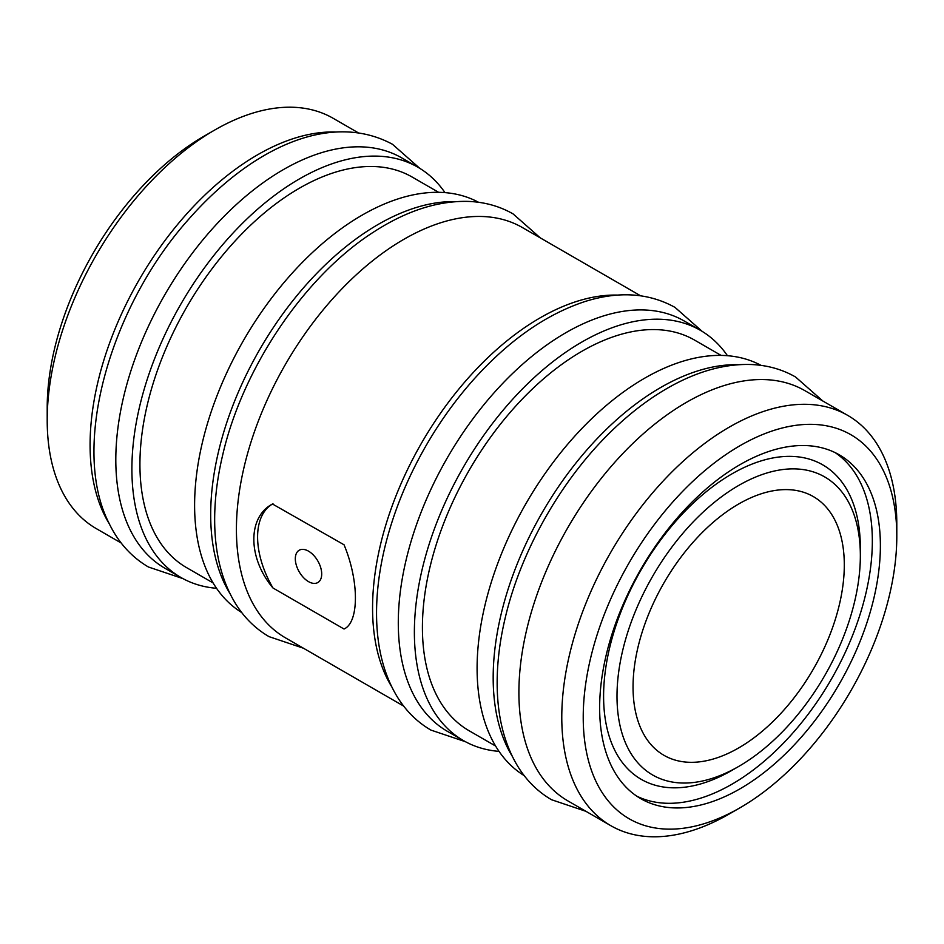 <?xml version="1.0" encoding="UTF-8"?>
<svg xmlns="http://www.w3.org/2000/svg" width="944" height="944" viewBox="0 0 944 944"><rect width="100%" height="100%" fill="white"/><g stroke="black" fill="none" stroke-linecap="round" stroke-linejoin="round"><path stroke-width="1.42" d="M616.998 696.212A172.079 99.344 -60 0 1 738.668 485.464A172.079 99.344 -60 0 1 860.35 555.709L860.35 547.98A181.555 104.819 -60 0 0 731.978 473.853A181.555 104.819 -60 0 0 603.594 696.212A181.555 104.819 -60 0 0 731.978 770.328L738.68 766.457A172.079 99.344 -60 0 1 616.998 696.212M633.046 686.949A149.376 86.246 120 0 0 663.986 755.33A149.376 86.246 120 0 0 779.095 715.304A149.376 86.246 120 0 0 844.302 564.984A149.376 86.246 120 0 0 813.362 496.603A149.376 86.246 120 0 0 698.253 536.617A149.376 86.246 120 0 0 633.046 686.949M308.511 551.154A18.656 10.773 -120 0 0 299.189 550.234A18.656 10.773 -120 0 0 296.322 565.185A18.656 10.773 -120 0 0 308.511 581.622A18.656 10.773 -120 0 0 317.833 582.542A18.656 10.773 -120 0 0 320.7 567.592A18.656 10.773 -120 0 0 308.511 551.154M636.822 796.193A198.511 114.613 120 0 0 731.978 784.181A198.511 114.613 120 0 0 860.539 612.916A198.511 114.613 120 0 0 835.169 452.636M740.013 464.649A198.511 114.613 -60 0 1 839.275 454.819A198.511 114.613 -60 0 1 869.695 613.895A198.511 114.613 -60 0 1 740.013 788.818A198.511 114.613 -60 0 1 640.752 798.659A198.511 114.613 -60 0 1 610.331 639.584A198.511 114.613 -60 0 1 740.013 464.649M729.299 813.964A236.897 136.774 -60 0 1 729.287 813.964L740.013 807.781A221.734 128.018 -60 0 1 583.227 717.251A221.734 128.018 -60 0 1 740.013 445.698A221.734 128.018 -60 0 1 896.8 536.216A221.734 128.018 -60 0 1 740.013 807.781L729.287 813.964A236.897 136.774 -60 0 1 610.851 825.705A236.897 136.774 -60 0 1 574.53 635.878A236.897 136.774 -60 0 1 729.287 427.125A236.897 136.774 -60 0 1 847.736 415.395A236.897 136.774 -60 0 1 896.8 523.837A236.897 136.774 -60 0 1 896.706 530.174M610.851 825.705L567.969 800.949A236.897 136.774 -60 0 1 531.649 611.122A236.897 136.774 -60 0 1 686.406 402.368A236.897 136.774 -60 0 1 804.854 390.639L847.736 415.395M512.297 756.345A236.897 136.774 -60 0 1 660.682 387.512A236.897 136.774 -60 0 1 738.397 364.714M524.203 775.638A236.897 136.774 -60 0 1 490.384 585.186A236.897 136.774 -60 0 1 644.599 378.225A236.897 136.774 -60 0 1 761.065 365.387M495.588 746.02L469.121 730.75A225.522 130.201 -60 0 1 434.559 550.033A225.522 130.201 -60 0 1 581.882 351.298A225.522 130.201 -60 0 1 694.642 340.135L721.098 355.404M499.022 751.377A236.897 136.774 -60 0 1 463.445 740.592A236.897 136.774 -60 0 1 427.125 550.777A236.897 136.774 -60 0 1 581.882 342.023A236.897 136.774 -60 0 1 700.33 330.282A236.897 136.774 -60 0 1 727.458 355.711M463.445 740.592L447.362 731.317A236.897 136.774 -60 0 1 411.041 541.49A236.897 136.774 -60 0 1 565.81 332.736A236.897 136.774 -60 0 1 684.247 321.007L700.33 330.282M272.981 503.754C247.505 516.439 247.411 557.703 272.981 587.994L344.041 629.023C359.168 622.308 359.227 581.067 344.041 544.782L272.509 504.025M391.689 686.713A236.897 136.774 -60 0 1 540.074 317.88A236.897 136.774 -60 0 1 617.789 295.094M403.654 706.077L285.477 637.849A236.897 136.774 -60 0 1 249.169 448.022A236.897 136.774 -60 0 1 403.926 239.28A236.897 136.774 -60 0 1 522.374 227.539L640.539 295.767M229.805 593.257A236.897 136.774 -60 0 1 378.19 224.424A236.897 136.774 -60 0 1 455.905 201.627M241.723 612.55A236.897 136.774 -60 0 1 207.892 422.098A236.897 136.774 -60 0 1 362.118 215.138A236.897 136.774 -60 0 1 478.573 202.299M213.096 582.932L186.641 567.663A225.522 130.201 -60 0 1 152.067 386.946A225.522 130.201 -60 0 1 299.401 188.21A225.522 130.201 -60 0 1 412.162 177.047L438.618 192.316M216.542 588.289A236.897 136.774 -60 0 1 180.953 577.504A236.897 136.774 -60 0 1 144.644 387.677A236.897 136.774 -60 0 1 299.401 178.923A236.897 136.774 -60 0 1 417.85 167.194A236.897 136.774 -60 0 1 444.978 192.623M180.953 577.504L164.87 568.217A236.897 136.774 -60 0 1 128.561 378.391A236.897 136.774 -60 0 1 283.318 169.649A236.897 136.774 -60 0 1 401.766 157.908L417.85 167.194M109.197 523.625A236.897 136.774 -60 0 1 257.594 154.792A236.897 136.774 -60 0 1 335.309 131.995M121.162 542.989L96.264 528.605A236.897 136.774 -60 0 1 47.2 420.163A236.897 136.774 -60 0 1 214.701 130.036A236.897 136.774 -60 0 1 214.713 130.036A236.897 136.774 -60 0 1 333.149 118.295L358.059 132.679M47.2 420.163L47.2 407.784A221.734 128.018 -60 0 1 203.987 136.219L214.701 130.036L203.987 136.219M272.474 504.049A72.015 41.583 -120 0 0 272.981 587.994M860.35 555.709A172.079 99.344 -60 0 1 738.68 766.457M822.838 401.011L795.568 376.998C782.069 369.269 767.106 365.104 750.704 364.502C726.042 363.806 700.46 370.508 673.945 384.597C654.853 394.781 636.28 408.174 618.214 424.776C565.019 473.298 521.454 547.874 505.099 618.391C499.128 643.714 496.52 667.774 497.287 690.595C498.338 720.602 505.323 746.102 518.256 767.106C526.988 781.018 538.068 791.886 551.52 799.721L585.941 811.321M465.427 741.701L430.912 730.09C417.46 722.254 406.38 711.387 397.66 697.474C384.715 676.47 377.73 650.971 376.68 620.963C375.913 598.142 378.52 574.082 384.491 548.759C392.763 514.15 406.345 480.26 425.225 447.09C439.113 422.841 454.973 400.634 472.838 380.444C508.238 340.808 545.644 314.494 585.068 301.502C618.745 290.905 648.717 292.864 674.972 307.366L702.277 331.45M303.461 648.233L269.028 636.634C255.588 628.798 244.496 617.931 235.776 604.018C222.843 583.014 215.846 557.503 214.795 527.507C214.028 504.686 216.636 480.614 222.619 455.303C242.584 367.841 305.172 275.294 374.39 231.551C406.286 210.984 437.214 200.93 467.186 201.379C483.989 201.839 499.282 206.016 513.088 213.91L540.346 237.923M182.935 578.613L148.432 567.002C131.204 556.889 117.929 542.021 108.619 522.41C70.623 447.149 109.575 307.296 189.201 218.666C251.198 148.468 330.129 110.649 392.48 144.279L419.797 168.362M896.8 536.216L896.8 523.837"/></g></svg>
